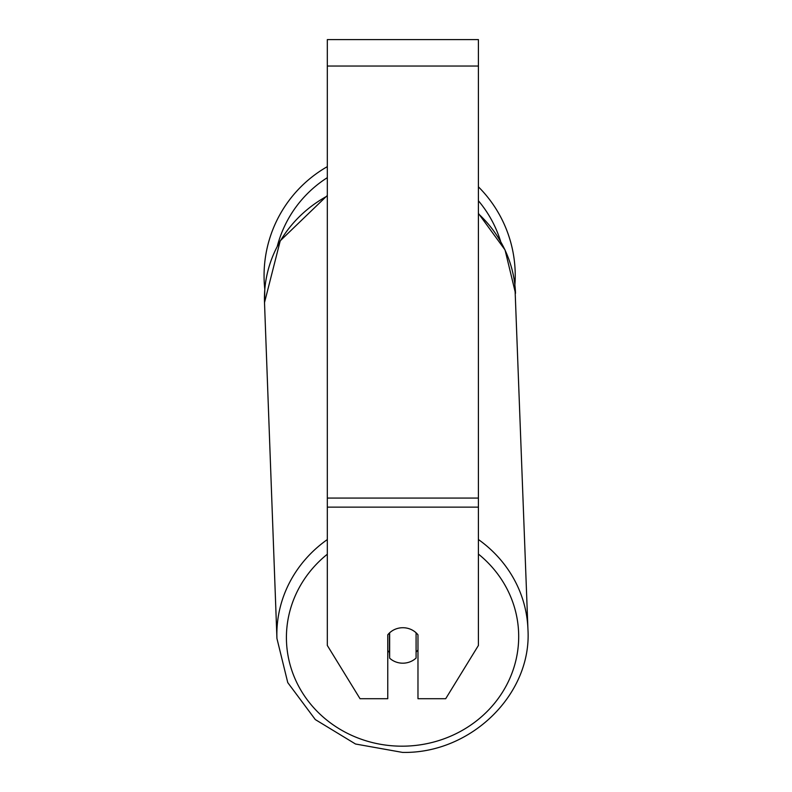 <?xml version="1.0" encoding="UTF-8"?>
<svg xmlns="http://www.w3.org/2000/svg" width="792" height="792" viewBox="0 0 792 792"><rect width="100%" height="100%" fill="white"/><g stroke="black" fill="none" stroke-linecap="round" stroke-linejoin="round"><path stroke-width="1.19" d="M416.087 632.798L416.087 658.063A18.889 17.741 -2.1 0 1 402.871 663.191A18.889 17.741 -2.1 0 1 389.644 658.172L389.644 632.798A18.889 17.741 -2.1 0 1 396.218 628.858M387.763 650.608A18.889 17.741 -2.1 0 0 389.436 652.361L389.644 658.172M417.978 649.935A18.889 17.741 -2.1 0 1 416.087 652.044M389.436 652.361L389.436 632.996M478.408 507.127L478.408 39.6L327.324 39.6L327.324 645.47L360.033 698.712L387.763 698.712L387.763 634.818A18.889 17.751 0 0 1 417.978 634.818L417.978 698.712L445.698 698.712L478.408 645.47L478.408 507.127L327.324 507.127M515.236 275.666A125.591 125.591 0 0 0 478.408 186.823A125.591 125.591 0 0 1 514.889 284.991L527.937 629.175A125.591 118.008 177.9 0 0 478.408 539.52M327.324 195.97A125.591 118.008 -2.1 0 0 264.508 302.603L264.805 289.308A125.591 125.591 0 0 1 327.324 166.637A125.591 125.591 0 0 0 264.063 275.666M327.324 539.56A125.591 118.008 177.9 0 0 276.933 638.461L287.763 682.615L315.315 719.582L355.509 744.005L402.475 752.4C470.963 753.885 532.165 694.168 527.937 629.175C532.165 694.168 470.963 753.885 402.475 752.4L355.509 744.005L315.315 719.582L287.763 682.615L276.933 638.461L264.508 302.603L280.239 240.798L327.324 195.456M478.408 554.073A116.147 109.128 -2.1 0 1 511.414 674.596A116.147 109.128 -2.1 0 1 402.554 746.183A116.147 109.128 -2.1 0 1 293.555 675.18A116.147 109.128 -2.1 0 1 327.324 554.222M478.408 213.761A125.591 118.008 -2.1 0 1 515.513 293.317L505.048 249.945L478.408 213.385M478.408 66.043L327.324 66.043M478.408 498.079L327.324 498.079M500.613 241.352A116.147 116.147 0 0 0 478.408 200.762M327.324 177.655A116.147 116.147 0 0 0 277.358 246.005"/></g></svg>
